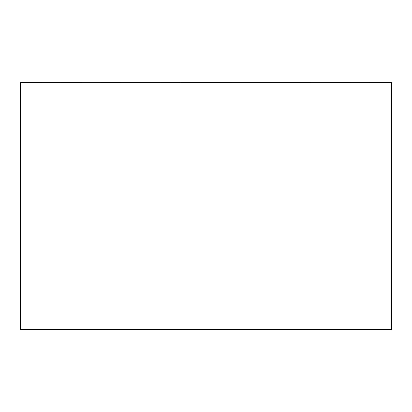 <?xml version="1.0" encoding="UTF-8"?>
<svg xmlns="http://www.w3.org/2000/svg" width="412" height="412" viewBox="0 0 412 412"><rect width="100%" height="100%" fill="white"/><g stroke="black" fill="none" stroke-linecap="round" stroke-linejoin="round"><path stroke-width="0.62" d="M206 82.451L391.4 82.349L391.4 329.651L20.6 329.651L20.6 82.349L206 82.451M390.756 82.349L21.244 82.349"/></g></svg>
